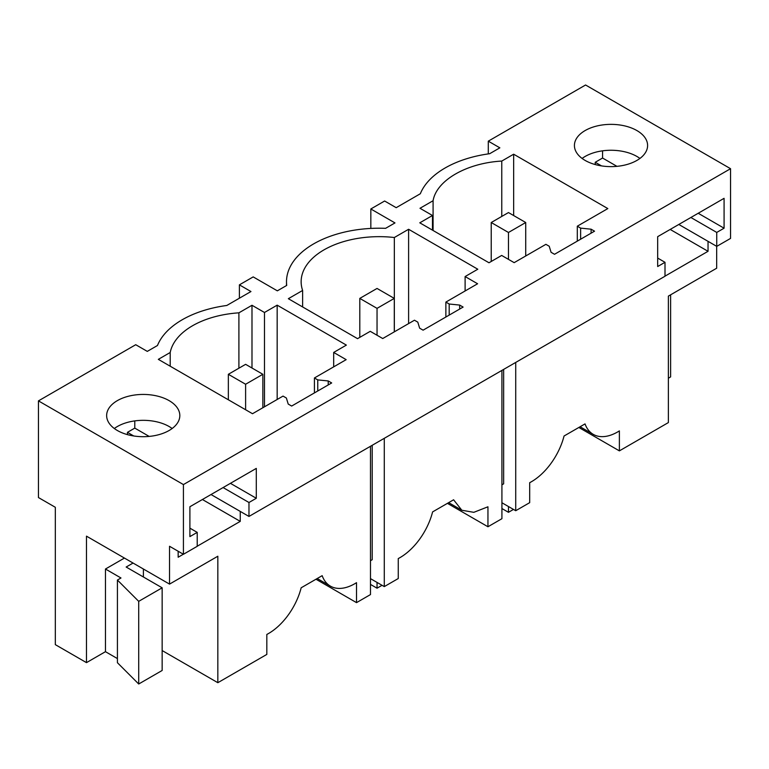 <?xml version="1.0" encoding="UTF-8"?>
<svg xmlns="http://www.w3.org/2000/svg" width="769" height="769" viewBox="0 0 769 769"><rect width="100%" height="100%" fill="white"/><g stroke="black" fill="none" stroke-linecap="round" stroke-linejoin="round"><path stroke-width="1.15" d="M170.209 366.207L170.209 352.49L158.327 359.354L252.501 413.722L283.03 396.093L286.366 398.015L288.212 404.061L291.662 406.051L331.679 382.952L328.228 380.963L317.76 379.896L314.425 377.973L314.425 392.911M314.425 377.973L346.165 359.652L333.679 352.442L346.367 345.108L277.167 305.158L277.167 399.486M286.501 285.549L286.501 281.723A92.693 53.513 180 0 0 286.722 285.424L277.34 290.836L253.193 276.898L239.399 284.857L250.954 291.538L226.797 305.476A92.693 53.513 180 0 0 157.472 345.502L147.292 351.385L135.728 344.714L38.45 400.88L183.426 484.576L183.426 554.286L169.536 546.269L169.536 584.113L217.838 556.227L217.838 682.699L266.824 654.419L266.824 634.454A48.783 28.165 120 0 0 301.169 587.785L322.163 575.664A48.783 28.165 -60 0 0 330.401 586.132A48.783 28.165 -60 0 0 356.518 582.671L356.518 602.636L315.982 579.23M286.501 281.723A92.693 53.513 180 0 1 385.596 228.335L394.978 222.923L370.831 208.976L384.625 201.007L396.189 207.688L420.335 193.74A92.693 53.513 180 0 1 489.67 153.713L499.85 147.831L488.296 141.16L585.574 84.994L730.55 168.699L183.426 484.576M551.075 252.299L554.526 254.289L594.543 231.181L591.092 229.191L580.624 228.124L577.298 226.201L607.827 208.582L513.654 154.204L501.773 161.067C466.591 163.028 436.484 180.388 433.082 200.728L419.989 208.284L432.476 215.493L419.787 222.818L488.988 262.767L501.676 255.443L514.163 262.652L545.903 244.331L549.229 246.253L551.075 252.299M117.359 430.505A36.585 21.128 180 0 1 106.641 415.568A36.585 21.128 180 0 1 129.23 396.045A36.585 21.128 180 0 1 169.113 400.63A36.585 21.128 180 0 1 179.821 415.568A36.585 21.128 180 0 1 157.241 435.081A36.585 21.128 180 0 1 117.359 430.505M170.209 352.49A78.053 45.063 180 0 1 238.899 312.829L251.992 305.274L251.992 368.015M277.167 305.158L264.478 312.483L251.992 305.274M302.621 306.946L302.621 290.461L288.346 298.699L357.547 338.658L370.245 331.324L382.731 338.533L414.472 320.212L417.798 322.134L419.643 328.18L423.094 330.17L463.111 307.071L459.66 305.072L449.192 304.015L445.866 302.092L477.597 283.761L465.11 276.552L465.11 290.98M302.621 290.461A78.053 45.063 180 0 1 301.14 281.723A78.053 45.063 180 0 1 394.334 237.515L408.608 229.277L408.608 323.595M465.11 276.552L477.799 269.227L408.608 229.277M585.142 160.433A36.585 21.128 180 0 1 574.424 145.495A36.585 21.128 180 0 1 597.013 125.972A36.585 21.128 180 0 1 636.886 130.557A36.585 21.128 180 0 1 647.604 145.495A36.585 21.128 180 0 1 625.024 165.008A36.585 21.128 180 0 1 585.142 160.433M370.485 446.289L370.485 594.572L356.518 602.636M240.255 511.414L240.255 521.372L202.401 499.514M178.168 551.248L178.168 557.227L183.339 554.238M197.22 546.221L240.255 521.372M143.409 576.99L143.409 569.022M162.153 650.555L217.838 682.699M169.536 584.113L86.484 536.156L86.484 662.638L105.459 651.679L105.459 569.022L120.983 577.99L117.417 580.047L138.708 601.348L162.153 587.814L126.154 567.032L133.056 563.052M124.434 558.073L105.459 569.022M86.484 662.638L55.32 644.643L55.32 507.29L38.45 497.553L38.45 400.88M117.417 580.047L117.417 662.705L138.708 684.006L162.153 670.472L162.153 587.814M105.459 651.679L117.417 658.581M138.708 684.006L138.708 601.348M189.895 528.149L197.22 532.379L189.895 536.608L189.895 506.733L256.298 468.398L256.298 498.274L230.431 483.336M149.157 436.408L134.786 428.112L134.786 420.903M256.298 498.274L248.973 502.503L223.097 487.565M133.719 435.965L127.452 432.341L134.786 428.112M127.452 432.341L127.452 434.62M248.973 502.503L248.973 516.441L211.023 494.534M172.15 428.516A36.585 21.128 0 0 0 169.113 426.516A36.585 21.128 0 0 0 114.321 428.516M197.22 532.379L197.22 546.317L183.426 554.286M372.206 445.289L372.206 559.717L370.485 560.707M730.55 168.699L730.55 238.409L716.746 246.368L716.746 232.43L724.081 228.201L724.081 198.325L657.678 236.66L657.678 266.535L665.002 262.306L665.002 276.244L248.973 516.441M238.899 368.197L238.899 312.829M264.478 312.483L264.478 406.811M333.679 352.442L333.679 366.861M317.76 379.896L317.76 390.988M328.228 380.963L328.228 384.942M239.399 284.857L239.399 298.209M394.334 331.833L394.334 237.515M445.866 302.092L445.866 317.03M384.289 438.32L384.289 586.603L398.255 578.538L398.255 558.573A48.783 28.165 -60 0 0 432.601 511.904L453.595 499.783L461.833 510.251L473.819 512.327L487.95 506.79L487.95 526.755L447.414 503.349M501.917 370.408L501.917 518.691L487.95 526.755M503.647 369.408L503.647 483.836L501.917 484.826M370.485 578.634L384.289 586.603M449.192 304.015L449.192 315.107M459.66 305.072L459.66 309.061M370.831 208.976L370.831 228.422M433.082 230.498L433.082 200.728M501.773 216.435L501.773 161.067M577.298 226.201L577.298 241.139M513.654 154.204L513.654 215.551M432.476 215.493L432.476 230.152M716.67 246.32L716.67 268.227L668.367 296.113L668.367 422.585L619.381 450.874L578.846 427.468M670.626 294.815L670.626 376.906L668.367 378.213M515.72 362.439L515.72 510.722L529.687 502.657L529.687 482.692A48.783 28.165 120 0 0 564.042 436.013L585.036 423.902A48.783 28.165 120 0 0 593.264 434.37A48.783 28.165 120 0 0 619.381 430.9L619.381 450.874M708.038 241.341L708.038 251.3L670.184 229.441M665.002 276.148L708.038 251.3M602.569 150.83L602.569 158.039L595.235 162.278L595.235 164.556M665.002 262.306L657.678 258.076M639.933 158.443A36.585 21.128 0 0 0 636.886 156.443A36.585 21.128 0 0 0 582.104 158.443M724.081 228.201L698.204 213.263M616.94 166.344L602.569 158.039M716.746 232.43L690.879 217.492M601.502 165.893L595.235 162.278M716.746 246.368L678.806 224.461M488.296 141.16L488.296 153.906M580.624 228.124L580.624 239.226M591.092 229.191L591.092 233.18M501.917 502.753L515.72 510.722M508.472 232.478L491.228 222.52L508.472 212.561L525.727 222.52L508.472 232.478L508.472 259.364M525.727 222.52L525.727 255.981M491.228 222.52L491.228 261.479M501.917 508.53L508.472 512.317L508.472 506.54M513.481 509.424L508.472 512.317M377.041 308.359L359.796 298.401L377.041 288.442L394.286 298.401L377.041 308.359L377.041 335.255M394.286 298.401L394.286 331.862M359.796 298.401L359.796 337.36M370.485 584.411L377.041 588.198L377.041 582.421M382.039 585.305L377.041 588.198M245.609 384.25L228.355 374.292L245.609 364.333L262.854 374.292L245.609 384.25L245.609 409.742M262.854 374.292L262.854 407.743M228.355 374.292L228.355 399.784M317.213 578.519L330.401 586.132M448.644 502.638L461.833 510.251M580.086 426.757L593.264 434.37"/></g></svg>
